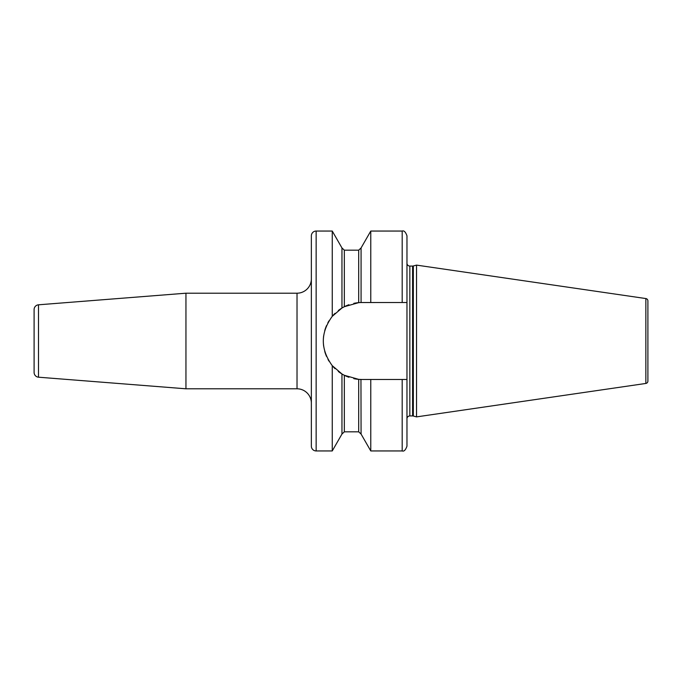 <?xml version="1.0" encoding="UTF-8"?>
<svg xmlns="http://www.w3.org/2000/svg" width="682" height="682" viewBox="0 0 682 682"><rect width="100%" height="100%" fill="white"/><g stroke="black" fill="none" stroke-linecap="round" stroke-linejoin="round"><path stroke-width="1.02" d="M647.9 307.539L647.9 374.461M645.854 298.554A2.387 2.387 0 0 1 647.9 300.924L647.9 381.076A2.387 2.387 0 0 1 645.854 383.446L416.532 416.89L416.532 265.11L645.854 298.554L645.854 383.446M406.966 263.201A2.864 2.864 0 0 0 409.839 266.065L412.584 266.065A2.864 2.864 0 0 0 413.326 265.971L416.532 265.11M406.966 418.799A2.864 2.864 0 0 1 409.839 415.935L412.584 415.935A2.864 2.864 0 0 1 413.326 416.029L416.532 416.89M348.809 304.777L344.342 306.704L358.689 302.646L358.689 250.175L361.076 247.941L361.076 302.527L402.192 302.518L402.192 231.053C404.008 230.363 405.602 231.957 406.966 235.836L406.966 446.164C405.602 450.043 404.008 451.637 402.192 450.947L402.192 379.482L370.778 379.482L370.778 450.947L361.076 434.059L358.689 431.825L358.689 379.354L359.354 379.405A38.482 38.482 0 0 1 353.788 378.638L358.689 379.354L344.342 375.296L342.1 374.06A38.482 38.482 0 0 1 338.306 371.477M358.689 302.646L360.931 302.527M358.374 302.672L353.796 303.362A38.482 38.482 0 0 1 359.354 302.595M334.402 313.976L332.253 316.337L341.904 308.059M327.889 322.808A38.482 38.482 0 0 1 329.031 320.813L327.846 322.876M324.751 330.565A38.482 38.482 0 0 1 326.542 325.578L326.149 326.507M323.438 337.888L323.336 339.73M323.643 346.047L323.677 346.26A38.482 38.482 0 0 1 323.677 335.732M326.235 355.714L326.533 356.422A38.482 38.482 0 0 1 324.751 351.435L325.263 353.106M328.051 359.499L329.031 361.187A38.482 38.482 0 0 1 328.008 359.423M342.969 374.563A38.482 38.482 0 0 1 342.441 374.265L342.552 374.324M344.7 375.475L348.945 377.274A38.482 38.482 0 0 1 343.643 374.93L343.719 374.972M360.105 379.448L360.531 379.465A38.482 38.482 0 0 1 359.994 379.439M360.957 379.473L361.076 434.059M360.906 379.473A38.482 38.482 0 0 0 361.792 379.482L370.778 379.482M361.792 379.482L358.689 379.354M370.778 302.518L370.778 231.053L361.076 247.941M344.342 375.296L344.342 431.825L341.955 434.059L341.955 373.975L332.253 365.663C320.344 349.218 320.344 332.782 332.253 316.337A38.482 38.482 0 0 1 335.067 313.319M344.342 250.175L341.955 247.941L341.955 308.025L344.342 306.704L344.342 250.175L358.689 250.175M361.792 302.518A38.482 38.482 0 0 0 360.906 302.527M360.531 302.535A38.482 38.482 0 0 0 359.994 302.561M348.937 304.726A38.482 38.482 0 0 0 343.643 307.07M342.978 307.437A38.482 38.482 0 0 0 342.441 307.735M342.1 307.94A38.482 38.482 0 0 0 338.315 310.515M341.955 247.941L332.253 231.053L316.141 231.053L316.141 450.947L332.253 450.947L332.253 365.663A38.482 38.482 0 0 0 335.058 368.681M406.966 379.482L402.192 379.482M402.192 302.518L406.966 302.518M332.253 231.053L332.253 316.337M316.141 231.053A4.783 4.783 0 0 0 311.359 235.836L311.359 446.164A4.783 4.783 0 0 0 316.141 450.947M185.947 293.2L38.507 304.803A4.783 4.783 0 0 0 34.1 309.568L34.1 372.432A4.783 4.783 180 0 0 38.507 377.197L185.947 388.8L185.947 293.2L297.02 293.2A14.339 14.339 0 0 0 311.359 278.853M185.947 388.8L297.02 388.8L297.02 293.2M311.359 403.147A14.339 14.339 0 0 0 297.02 388.8M413.326 416.029L413.326 265.971M412.584 415.935L412.584 266.065M409.839 415.935L409.839 266.065M38.507 304.803L38.507 377.197M402.192 231.053L370.778 231.053M402.192 450.947L370.778 450.947M358.689 431.825L344.342 431.825M341.955 434.059L332.253 450.947"/></g></svg>
